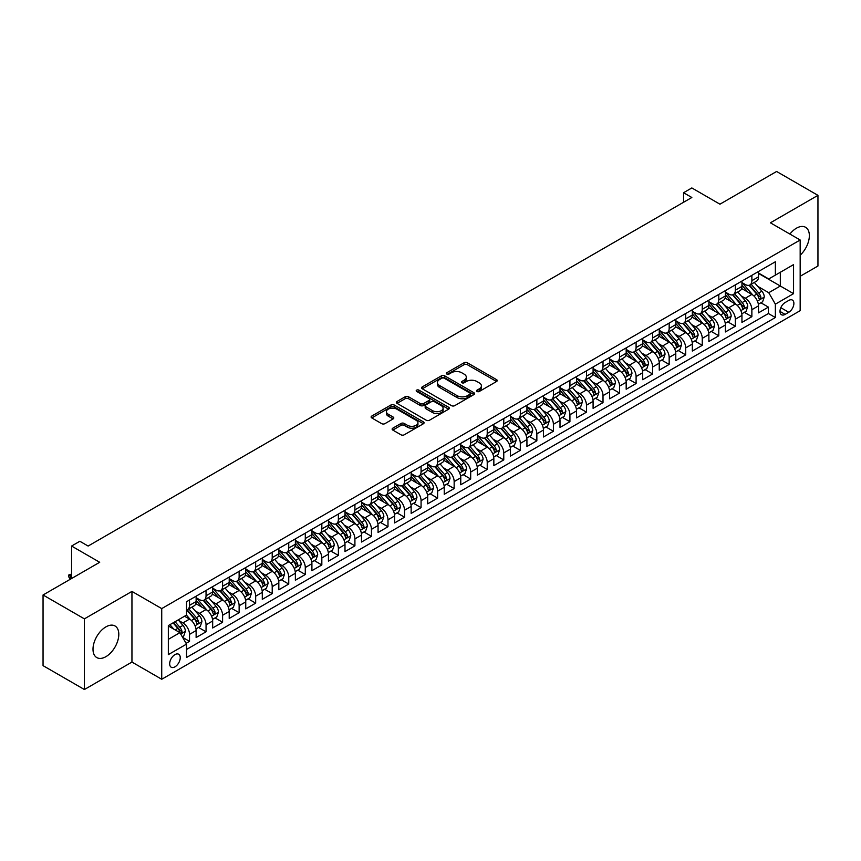 <?xml version="1.0" encoding="UTF-8"?>
<svg xmlns="http://www.w3.org/2000/svg" width="861" height="861" viewBox="0 0 861 861"><rect width="100%" height="100%" fill="white"/><g stroke="black" fill="none" stroke-linecap="round" stroke-linejoin="round"><path stroke-width="1.29" d="M477.026 391.475A1.604 0.926 0 0 0 479.297 391.475L496.549 381.509A2.292 1.324 0 0 0 497.217 380.573A2.292 1.324 0 0 0 496.549 379.636L467.319 362.761A2.292 1.324 0 0 0 464.079 362.761L446.827 372.727A1.604 0.926 0 0 0 446.353 373.383A1.604 0.926 0 0 0 446.827 374.04A1.604 0.926 0 0 0 449.098 374.04L451.336 372.748A7.351 4.24 0 0 1 461.722 372.748L464.154 374.158A7.351 4.24 0 0 1 466.307 377.15A7.351 4.24 0 0 1 464.154 380.153L461.926 381.445A1.604 0.926 0 0 0 461.453 382.101A1.604 0.926 0 0 0 461.926 382.758A1.604 0.926 0 0 0 464.197 382.758L466.425 381.466A7.351 4.24 0 0 1 476.822 381.466L479.254 382.876A7.351 4.24 0 0 1 481.407 385.868A7.351 4.24 0 0 1 479.254 388.871L477.026 390.162A1.604 0.926 0 0 0 476.553 390.819A1.604 0.926 0 0 0 477.026 391.475L477.026 390.162M105.903 656.674A18.242 10.536 120 0 0 117.817 640.595A18.242 10.536 120 0 0 115.03 625.979A18.242 10.536 120 0 0 105.903 626.883A18.242 10.536 120 0 0 93.978 642.963A18.242 10.536 120 0 0 96.776 657.578A18.242 10.536 120 0 0 105.903 656.674M800.17 255.211A18.242 10.536 120 0 0 805.573 227.293A18.242 10.536 120 0 0 796.447 228.197A18.242 10.536 120 0 0 789.892 234.052M174.955 666.844A7.48 4.327 120 0 0 179.841 660.247A7.48 4.327 120 0 0 178.701 654.252A7.48 4.327 120 0 0 174.955 654.618A7.48 4.327 120 0 0 170.069 661.216A7.48 4.327 120 0 0 171.21 667.221A7.48 4.327 120 0 0 174.955 666.844M392.799 428.186A2.292 1.324 0 0 0 392.132 429.122A2.292 1.324 0 0 0 392.799 430.07L401 434.794A2.292 1.324 0 0 0 404.25 434.794L423.408 423.741A2.292 1.324 0 0 0 424.075 422.805A2.292 1.324 0 0 0 423.408 421.868L394.187 404.993A2.292 1.324 0 0 0 390.937 404.993L371.78 416.057A2.292 1.324 0 0 0 371.113 416.993A2.292 1.324 0 0 0 371.78 417.929L381.681 423.644A2.292 1.324 0 0 0 384.932 423.644L393.133 418.909A2.292 1.324 0 0 0 393.8 417.972A2.292 1.324 0 0 0 393.133 417.036L388.214 414.206A6.145 3.541 0 0 1 386.417 411.698A6.145 3.541 0 0 1 390.205 408.415A6.145 3.541 0 0 1 396.899 409.19L416.143 420.297A6.145 3.541 0 0 1 417.94 422.805A6.145 3.541 0 0 1 414.152 426.077A6.145 3.541 0 0 1 407.457 425.312L404.25 423.461A2.292 1.324 0 0 0 401 423.461L392.799 428.186L392.799 430.07M800.17 276.284L817.95 266.017L817.95 195.35L776.6 171.479L719.947 204.186L691.835 187.946L683.559 192.724L691.835 197.492L88.123 546.046L79.847 541.268L71.581 546.046L71.581 578.517M84.4 618.855L84.4 689.521L131.948 662.066L131.948 591.41L84.4 618.855L43.05 594.983L99.704 562.276L71.581 546.046M131.948 591.41L161.728 608.598L800.17 239.993L800.17 310.66L161.728 679.264L161.728 608.598M817.95 195.35L770.401 222.805L800.17 239.993M451.498 405.649A2.292 1.324 0 0 0 454.737 405.649L473.894 394.586A2.292 1.324 0 0 0 474.572 393.649A2.292 1.324 0 0 0 473.894 392.713L444.674 375.837A2.292 1.324 0 0 0 441.424 375.837L422.267 386.901A2.292 1.324 0 0 0 421.599 387.837A2.292 1.324 0 0 0 422.267 388.774L451.498 405.649M417.316 391.82A1.604 0.926 0 0 1 418.941 392.046L418.941 390.13L448.656 407.285A2.292 1.324 0 0 1 449.324 408.222A2.292 1.324 0 0 1 448.656 409.158L429.499 420.222A2.292 1.324 0 0 1 426.249 420.222L397.029 403.346L397.029 401.474A2.292 1.324 0 0 0 396.351 402.41A2.292 1.324 0 0 0 397.029 403.346M397.029 401.474L405.219 396.738A2.292 1.324 0 0 1 408.469 396.738L420.319 403.583A2.292 1.324 0 0 0 423.569 403.583L429.004 400.44A2.292 1.324 0 0 0 429.682 399.504A2.292 1.324 0 0 0 429.004 398.568L416.67 391.443A1.604 0.926 0 0 1 416.197 390.786A1.604 0.926 0 0 1 417.187 389.936A1.604 0.926 0 0 1 418.941 390.13M84.4 689.521L43.05 665.65L43.05 594.983M186.084 643.328L189.517 641.348L182.65 637.388M178.744 620.523L182.898 622.923A9.353 5.403 60 0 1 189.517 634.374L196.125 630.553L196.125 637.527L206.048 631.802L198.525 627.454M195.286 610.976L199.44 613.366A9.353 5.403 60 0 1 206.048 624.828L212.667 621.007L212.667 627.981L222.59 622.255L215.067 617.907M211.828 601.419L215.971 603.819A9.353 5.403 60 0 1 222.59 615.281L229.209 611.461L229.209 618.435L239.132 612.698L231.609 608.361M228.359 591.873L232.513 594.273A9.353 5.403 60 0 1 239.132 605.735L245.751 601.914L245.751 608.878L255.674 603.152L248.151 598.804M244.901 582.327L249.055 584.716A9.353 5.403 60 0 1 255.674 596.178L262.293 592.357L262.293 599.331L272.216 593.606L264.682 589.258M261.443 572.769L265.597 575.17A9.353 5.403 60 0 1 272.216 586.632L278.824 582.811L278.824 589.785L288.747 584.049L281.224 579.711M277.985 563.223L282.139 565.623A9.353 5.403 60 0 1 288.747 577.085L295.366 573.265L295.366 580.228L305.289 574.502L297.766 570.154M294.527 553.677L298.681 556.077A9.353 5.403 60 0 1 305.289 567.528L311.908 563.718L311.908 570.682L321.831 564.956L314.308 560.608M311.069 544.13L315.212 546.52A9.353 5.403 60 0 1 321.831 557.982L328.45 554.161L328.45 561.135L338.373 555.41L330.85 551.062M327.6 534.573L331.754 536.973A9.353 5.403 60 0 1 338.373 548.435L344.992 544.615L344.992 551.589L354.915 545.852L347.381 541.515M344.142 525.027L348.296 527.427A9.353 5.403 60 0 1 354.915 538.889L361.523 535.068L361.523 542.032L371.457 536.306L363.923 531.958M360.684 515.481L364.838 517.881A9.353 5.403 60 0 1 371.457 529.332L378.065 525.511L378.065 532.485L387.988 526.76L380.465 522.412M377.226 505.934L381.38 508.324A9.353 5.403 60 0 1 387.988 519.786L394.607 515.965L394.607 522.939L404.53 517.203L397.007 512.865M393.768 496.377L397.911 498.777A9.353 5.403 60 0 1 404.53 510.239L411.149 506.419L411.149 513.393L421.072 507.656L413.549 503.308M410.299 486.831L414.453 489.231A9.353 5.403 60 0 1 421.072 500.682L427.691 496.872L427.691 503.836L437.614 498.11L430.091 493.762M426.841 477.285L430.995 479.674A9.353 5.403 60 0 1 437.614 491.136L444.233 487.315L444.233 494.289L454.156 488.564L446.622 484.216M443.383 467.727L447.537 470.128A9.353 5.403 60 0 1 454.156 481.59L460.764 477.769L460.764 484.743L470.687 479.007L463.164 474.669M459.925 458.181L464.079 460.581A9.353 5.403 60 0 1 470.687 472.043L477.306 468.223L477.306 475.186L487.229 469.46L479.706 465.112M476.467 448.635L480.621 451.035A9.353 5.403 60 0 1 487.229 462.486L493.848 458.665L493.848 465.64L503.771 459.914L496.248 455.566M493.009 439.088L497.152 441.478A9.353 5.403 60 0 1 503.771 452.94L510.39 449.119L510.39 456.093L520.313 450.368L512.79 446.02M509.54 429.531L513.694 431.931A9.353 5.403 60 0 1 520.313 443.393L526.932 439.573L526.932 446.547L536.855 440.81L529.321 436.473M526.082 419.985L530.236 422.385A9.353 5.403 60 0 1 536.855 433.847L543.463 430.026L543.463 436.99L553.397 431.264L545.863 426.916M542.624 410.439L546.778 412.839A9.353 5.403 60 0 1 553.397 424.29L560.005 420.469L560.005 427.443L569.928 421.718L562.405 417.37M559.166 400.892L563.32 403.282A9.353 5.403 60 0 1 569.928 414.744L576.547 410.923L576.547 417.897L586.47 412.161L578.947 407.823M575.708 391.335L579.851 393.735A9.353 5.403 60 0 1 586.47 405.197L593.089 401.377L593.089 408.351L603.012 402.614L595.489 398.266M592.239 381.789L596.393 384.189A9.353 5.403 60 0 1 603.012 395.64L609.631 391.83L609.631 398.794L619.554 393.068L612.031 388.72M608.781 372.243L612.935 374.632A9.353 5.403 60 0 1 619.554 386.094L626.173 382.273L626.173 389.247L636.096 383.522L628.562 379.174M625.323 362.685L629.477 365.086A9.353 5.403 60 0 1 636.096 376.548L642.704 372.727L642.704 379.701L652.627 373.965L645.104 369.627M641.865 353.139L646.019 355.539A9.353 5.403 60 0 1 652.627 367.001L659.246 363.181L659.246 370.144L669.169 364.418L661.646 360.07M658.407 343.593L662.561 345.993A9.353 5.403 60 0 1 669.169 357.444L675.788 353.623L675.788 360.598L685.711 354.872L678.188 350.524M674.949 334.046L679.092 336.436A9.353 5.403 60 0 1 685.711 347.898L692.33 344.077L692.33 351.051L702.253 345.326L694.73 340.978M691.48 324.489L695.634 326.889A9.353 5.403 60 0 1 702.253 338.351L708.872 334.531L708.872 341.505L718.795 335.768L711.272 331.431M708.022 314.943L712.176 317.343A9.353 5.403 60 0 1 718.795 328.805L725.403 324.984L725.403 331.948L735.337 326.222L727.803 321.874M724.564 305.397L728.718 307.797A9.353 5.403 60 0 1 735.337 319.248L741.945 315.427L741.945 322.401L751.868 316.676L751.868 309.702A9.353 5.403 -120 0 0 745.26 298.24L741.106 295.84M744.345 312.328L751.868 316.676M196.125 630.553A9.353 5.403 -120 0 0 189.517 619.102L184.545 616.228M212.667 621.007A9.353 5.403 -120 0 0 206.048 609.545L195.824 603.647M229.209 611.461A9.353 5.403 -120 0 0 222.59 599.999L212.366 594.09M245.751 601.914A9.353 5.403 -120 0 0 239.132 590.452L228.908 584.544M262.293 592.357A9.353 5.403 -120 0 0 255.674 580.906L245.439 574.997M278.824 582.811A9.353 5.403 -120 0 0 272.216 571.349L261.981 565.451M295.366 573.265A9.353 5.403 -120 0 0 288.747 561.803L278.523 555.894M311.908 563.718A9.353 5.403 -120 0 0 305.289 552.256L295.065 546.348M328.45 554.161A9.353 5.403 -120 0 0 321.831 542.699L311.607 536.801M344.992 544.615A9.353 5.403 -120 0 0 338.373 533.153L328.149 527.244M361.523 535.068A9.353 5.403 -120 0 0 354.915 523.606L344.68 517.698M378.065 525.511A9.353 5.403 -120 0 0 371.457 514.06L361.222 508.151M394.607 515.965A9.353 5.403 -120 0 0 387.988 504.503L377.764 498.605M411.149 506.419A9.353 5.403 -120 0 0 404.53 494.957L394.306 489.048M427.691 496.872A9.353 5.403 -120 0 0 421.072 485.41L410.848 479.502M444.233 487.315A9.353 5.403 -120 0 0 437.614 475.864L427.379 469.955M460.764 477.769A9.353 5.403 -120 0 0 454.156 466.307L443.921 460.409M477.306 468.223A9.353 5.403 -120 0 0 470.687 456.76L460.463 450.852M493.848 458.665A9.353 5.403 -120 0 0 487.229 447.214L477.005 441.306M510.39 449.119A9.353 5.403 -120 0 0 503.771 437.657L493.547 431.759M526.932 439.573A9.353 5.403 -120 0 0 520.313 428.111L510.089 422.202M543.463 430.026A9.353 5.403 -120 0 0 536.855 418.564L526.62 412.656M560.005 420.469A9.353 5.403 -120 0 0 553.397 409.018L543.162 403.109M576.547 410.923A9.353 5.403 -120 0 0 569.928 399.461L559.704 393.563M593.089 401.377A9.353 5.403 -120 0 0 586.47 389.915L576.246 384.006M609.631 391.83A9.353 5.403 -120 0 0 603.012 380.368L592.788 374.46M626.173 382.273A9.353 5.403 -120 0 0 619.554 370.822L609.319 364.913M642.704 372.727A9.353 5.403 -120 0 0 636.096 361.265L625.861 355.367M659.246 363.181A9.353 5.403 -120 0 0 652.627 351.719L642.403 345.81M675.788 353.623A9.353 5.403 -120 0 0 669.169 342.172L658.945 336.264M692.33 344.077A9.353 5.403 -120 0 0 685.711 332.615L675.487 326.717M708.872 334.531A9.353 5.403 -120 0 0 702.253 323.069L692.029 317.16M725.403 324.984A9.353 5.403 -120 0 0 718.795 313.522L708.56 307.614M741.945 315.427A9.353 5.403 -120 0 0 735.337 303.976L725.102 298.067M788.762 300.435L785.114 302.545A7.254 4.187 120 0 0 780.378 308.927A7.254 4.187 120 0 0 781.497 314.739A7.254 4.187 120 0 0 785.114 314.383L788.762 312.285A7.254 4.187 120 0 0 793.498 305.892A7.254 4.187 120 0 0 792.378 300.08A7.254 4.187 120 0 0 788.762 300.435M168.336 639.346L179.917 632.663L186.536 644.114L186.536 657.492L775.363 317.537L775.363 304.159L768.744 292.708L757.648 286.293M186.536 644.114L168.336 654.618L168.336 625.592L186.536 615.088L186.536 601.721L775.363 261.766L775.363 275.133L793.551 264.628L793.551 293.655L775.363 304.159M196.125 597.706L199.44 599.622A9.353 5.403 60 0 0 204.111 600.085L210.73 596.264A9.353 5.403 -120 0 0 212.667 591.981L212.667 586.632M212.667 588.16L215.971 590.065A9.353 5.403 60 0 0 220.653 590.528L227.272 586.707A9.353 5.403 -120 0 0 229.209 582.434L229.209 577.085M229.209 578.614L232.513 580.518A9.353 5.403 60 0 0 237.195 580.981L243.814 577.161A9.353 5.403 -120 0 0 245.751 572.877L245.751 567.528M245.751 569.056L249.055 570.972A9.353 5.403 60 0 0 253.737 571.435L260.345 567.614A9.353 5.403 -120 0 0 262.293 563.331L262.293 557.982M262.293 559.51L265.597 561.426A9.353 5.403 60 0 0 270.279 561.889L276.887 558.068A9.353 5.403 -120 0 0 278.824 553.784L278.824 548.435M278.824 549.964L282.139 551.869A9.353 5.403 60 0 0 286.81 552.332L293.429 548.511A9.353 5.403 -120 0 0 295.366 544.227L295.366 538.889M295.366 540.417L298.681 542.322A9.353 5.403 60 0 0 303.352 542.785L309.971 538.964A9.353 5.403 -120 0 0 311.908 534.681L311.908 529.332M311.908 530.86L315.212 532.776A9.353 5.403 60 0 0 319.894 533.239L326.513 529.418A9.353 5.403 -120 0 0 328.45 525.135L328.45 519.786M328.45 521.314L331.754 523.219A9.353 5.403 60 0 0 336.436 523.682L343.055 519.872A9.353 5.403 -120 0 0 344.992 515.588L344.992 510.239M344.992 511.768L348.296 513.673A9.353 5.403 60 0 0 352.978 514.135L359.586 510.315A9.353 5.403 -120 0 0 361.523 506.031L361.523 500.682M361.523 502.211L364.838 504.126A9.353 5.403 60 0 0 369.52 504.589L376.128 500.768A9.353 5.403 -120 0 0 378.065 496.485L378.065 491.136M378.065 492.664L381.38 494.58A9.353 5.403 60 0 0 386.051 495.043L392.67 491.222A9.353 5.403 -120 0 0 394.607 486.939L394.607 481.59M394.607 483.118L397.911 485.023A9.353 5.403 60 0 0 402.593 485.486L409.212 481.665A9.353 5.403 -120 0 0 411.149 477.381L411.149 472.043M411.149 473.572L414.453 475.476A9.353 5.403 60 0 0 419.135 475.939L425.754 472.119A9.353 5.403 -120 0 0 427.691 467.835L427.691 462.486M427.691 464.014L430.995 465.93A9.353 5.403 60 0 0 435.677 466.393L442.296 462.572A9.353 5.403 -120 0 0 444.233 458.289L444.233 452.94M444.233 454.468L447.537 456.384A9.353 5.403 60 0 0 452.219 456.847L458.827 453.026A9.353 5.403 -120 0 0 460.764 448.742L460.764 443.393M460.764 444.922L464.079 446.827A9.353 5.403 60 0 0 468.75 447.289L475.369 443.469A9.353 5.403 -120 0 0 477.306 439.185L477.306 433.847M477.306 435.375L480.621 437.28A9.353 5.403 60 0 0 485.292 437.743L491.911 433.922A9.353 5.403 -120 0 0 493.848 429.639L493.848 424.29M493.848 425.818L497.152 427.734A9.353 5.403 60 0 0 501.834 428.197L508.453 424.376A9.353 5.403 -120 0 0 510.39 420.093L510.39 414.744M510.39 416.272L513.694 418.177A9.353 5.403 60 0 0 518.376 418.64L524.995 414.83A9.353 5.403 -120 0 0 526.932 410.546L526.932 405.197M526.932 406.726L530.236 408.631A9.353 5.403 60 0 0 534.918 409.093L541.526 405.273A9.353 5.403 -120 0 0 543.463 400.989L543.463 395.64M543.463 397.169L546.778 399.084A9.353 5.403 60 0 0 551.46 399.547L558.068 395.726A9.353 5.403 -120 0 0 560.005 391.443L560.005 386.094M560.005 387.622L563.32 389.538A9.353 5.403 60 0 0 567.991 390.001L574.61 386.18A9.353 5.403 -120 0 0 576.547 381.897L576.547 376.548M576.547 378.076L579.851 379.981A9.353 5.403 60 0 0 584.533 380.444L591.152 376.623A9.353 5.403 -120 0 0 593.089 372.339L593.089 367.001M593.089 368.53L596.393 370.434A9.353 5.403 60 0 0 601.075 370.897L607.694 367.077A9.353 5.403 -120 0 0 609.631 362.793L609.631 357.444M609.631 358.972L612.935 360.888A9.353 5.403 60 0 0 617.617 361.351L624.236 357.53A9.353 5.403 -120 0 0 626.173 353.247L626.173 347.898M626.173 349.426L629.477 351.331A9.353 5.403 60 0 0 634.159 351.805L640.767 347.984A9.353 5.403 -120 0 0 642.704 343.7L642.704 338.351M642.704 339.88L646.019 341.785A9.353 5.403 60 0 0 650.69 342.248L657.309 338.427A9.353 5.403 -120 0 0 659.246 334.143L659.246 328.794M659.246 330.323L662.561 332.238A9.353 5.403 60 0 0 667.232 332.701L673.851 328.88A9.353 5.403 -120 0 0 675.788 324.597L675.788 319.248M675.788 320.776L679.092 322.692A9.353 5.403 60 0 0 683.774 323.155L690.393 319.334A9.353 5.403 -120 0 0 692.33 315.051L692.33 309.702M692.33 311.23L695.634 313.135A9.353 5.403 60 0 0 700.316 313.598L706.935 309.788A9.353 5.403 -120 0 0 708.872 305.504L708.872 300.155M708.872 301.684L712.176 303.589A9.353 5.403 60 0 0 716.858 304.051L723.466 300.231A9.353 5.403 -120 0 0 725.403 295.947L725.403 290.598M725.403 292.127L728.718 294.042A9.353 5.403 60 0 0 733.4 294.505L740.008 290.684A9.353 5.403 -120 0 0 741.945 286.401L741.945 281.052M186.536 649.463L768.41 313.522L768.41 307.119L758.487 312.855L758.487 305.881A9.353 5.403 -120 0 0 751.868 294.419L741.644 288.521M741.945 282.58L745.26 284.496A9.353 5.403 -120 0 0 749.931 284.959A9.353 5.403 -120 0 0 751.868 280.675L751.868 275.326M749.931 284.959L756.55 281.138A9.353 5.403 -120 0 0 758.487 276.855L758.487 271.506M189.517 599.999L189.517 605.348A9.353 5.403 60 0 1 187.569 609.631A9.353 5.403 60 0 1 186.536 610.008M187.569 609.631L194.188 605.81A9.353 5.403 -120 0 0 196.125 601.527L196.125 596.178M206.048 590.452L206.048 595.801A9.353 5.403 60 0 1 204.111 600.085M222.59 580.906L222.59 586.244A9.353 5.403 60 0 1 220.653 590.528M239.132 571.349L239.132 576.698A9.353 5.403 60 0 1 237.195 580.981M255.674 561.803L255.674 567.151A9.353 5.403 60 0 1 253.737 571.435M272.216 552.256L272.216 557.605A9.353 5.403 60 0 1 270.279 561.889M288.747 542.699L288.747 548.048A9.353 5.403 60 0 1 286.81 552.332M305.289 533.153L305.289 538.502A9.353 5.403 60 0 1 303.352 542.785M321.831 523.606L321.831 528.955A9.353 5.403 60 0 1 319.894 533.239M338.373 514.06L338.373 519.409A9.353 5.403 60 0 1 336.436 523.682M354.915 504.503L354.915 509.852A9.353 5.403 60 0 1 352.978 514.135M371.457 494.957L371.457 500.306A9.353 5.403 60 0 1 369.52 504.589M387.988 485.41L387.988 490.759A9.353 5.403 60 0 1 386.051 495.043M404.53 475.864L404.53 481.202A9.353 5.403 60 0 1 402.593 485.486M421.072 466.307L421.072 471.656A9.353 5.403 60 0 1 419.135 475.939M437.614 456.76L437.614 462.109A9.353 5.403 60 0 1 435.677 466.393M454.156 447.214L454.156 452.563A9.353 5.403 60 0 1 452.219 456.847M470.687 437.657L470.687 443.006A9.353 5.403 60 0 1 468.75 447.289M487.229 428.111L487.229 433.46A9.353 5.403 60 0 1 485.292 437.743M503.771 418.564L503.771 423.913A9.353 5.403 60 0 1 501.834 428.197M520.313 409.018L520.313 414.356A9.353 5.403 60 0 1 518.376 418.64M536.855 399.461L536.855 404.81A9.353 5.403 60 0 1 534.918 409.093M553.397 389.915L553.397 395.264A9.353 5.403 60 0 1 551.46 399.547M569.928 380.368L569.928 385.717A9.353 5.403 60 0 1 567.991 390.001M586.47 370.811L586.47 376.16A9.353 5.403 60 0 1 584.533 380.444M603.012 361.265L603.012 366.614A9.353 5.403 60 0 1 601.075 370.897M619.554 351.719L619.554 357.067A9.353 5.403 60 0 1 617.617 361.351M636.096 342.172L636.096 347.521A9.353 5.403 60 0 1 634.159 351.805M652.627 332.615L652.627 337.964A9.353 5.403 60 0 1 650.69 342.248M669.169 323.069L669.169 328.418A9.353 5.403 60 0 1 667.232 332.701M685.711 313.522L685.711 318.871A9.353 5.403 60 0 1 683.774 323.155M702.253 303.976L702.253 309.314A9.353 5.403 60 0 1 700.316 313.598M718.795 294.419L718.795 299.768A9.353 5.403 60 0 1 716.858 304.051M735.337 284.873L735.337 290.222A9.353 5.403 60 0 1 733.4 294.505M735.337 319.248L735.337 326.222M718.795 328.805L718.795 335.768M702.253 338.351L702.253 345.326M685.711 347.898L685.711 354.872M669.169 357.444L669.169 364.418M652.627 367.001L652.627 373.965M636.096 376.548L636.096 383.522M619.554 386.094L619.554 393.068M603.012 395.64L603.012 402.614M586.47 405.197L586.47 412.161M569.928 414.744L569.928 421.718M553.397 424.29L553.397 431.264M536.855 433.847L536.855 440.81M520.313 443.393L520.313 450.368M503.771 452.94L503.771 459.914M487.229 462.486L487.229 469.46M470.687 472.043L470.687 479.007M454.156 481.59L454.156 488.564M437.614 491.136L437.614 498.11M421.072 500.682L421.072 507.656M404.53 510.239L404.53 517.203M387.988 519.786L387.988 526.76M371.457 529.332L371.457 536.306M354.915 538.889L354.915 545.852M338.373 548.435L338.373 555.41M321.831 557.982L321.831 564.956M305.289 567.528L305.289 574.502M288.747 577.085L288.747 584.049M272.216 586.632L272.216 593.606M255.674 596.178L255.674 603.152M239.132 605.735L239.132 612.698M222.59 615.281L222.59 622.255M206.048 624.828L206.048 631.802M189.517 634.374L189.517 641.348M179.917 632.663L168.336 625.979M768.744 292.708L780.324 286.024L780.324 272.27L793.551 264.628M758.487 273.411L793.551 293.655M758.487 273.034L768.744 278.953L775.363 275.133M131.948 662.066L161.728 679.264M683.559 192.724L683.559 202.27M760.887 302.781L768.41 307.119M768.41 313.522L775.363 317.537M477.661 391.701L479.254 390.776A7.351 4.24 0 0 0 481.407 387.784L481.407 385.868M466.307 377.15L466.307 379.066A7.351 4.24 0 0 1 464.154 382.058L462.572 382.984M496.549 379.636L496.549 381.509L467.319 364.677A2.292 1.324 0 0 0 464.079 364.677L447.472 374.266M473.894 392.713L473.894 394.586L444.674 377.753A2.292 1.324 0 0 0 441.424 377.753L422.299 388.795M469.837 394.306A1.604 0.926 0 0 0 470.31 393.649A1.604 0.926 0 0 0 469.837 392.993L444.19 378.183A1.604 0.926 0 0 0 441.919 378.183L439.562 379.54A7.351 4.24 0 0 0 437.41 382.542A7.351 4.24 0 0 0 439.562 385.545L457.094 395.662A7.351 4.24 0 0 0 467.491 395.662L469.837 394.306L469.837 396.211A1.604 0.926 0 0 0 470.31 395.565L470.31 393.649M437.41 382.542L437.41 384.447A7.351 4.24 0 0 0 439.562 387.45L439.562 385.545M469.837 396.211L467.491 397.578A7.351 4.24 0 0 1 457.094 397.578L439.562 387.45M397.061 403.368L405.219 398.654L405.219 396.738M429.682 399.504L429.682 401.42A2.292 1.324 0 0 1 429.004 402.356L423.569 405.499A2.292 1.324 0 0 1 420.319 405.499L408.469 398.654A2.292 1.324 0 0 0 405.219 398.654M418.941 392.046L448.624 409.179M432.62 410.686A6.145 3.541 0 0 0 439.314 411.45A6.145 3.541 0 0 0 443.103 408.179A6.145 3.541 0 0 0 441.306 405.671L434.525 401.753A2.292 1.324 0 0 0 431.286 401.753L425.84 404.896A2.292 1.324 0 0 0 425.173 405.832A2.292 1.324 0 0 0 425.84 406.769L432.62 410.686L432.62 412.591A6.145 3.541 0 0 0 439.314 413.366A6.145 3.541 0 0 0 443.103 410.084L443.103 408.179M425.173 405.832L425.173 407.748A2.292 1.324 0 0 0 425.84 408.684L425.84 406.769M432.62 412.591L425.84 408.684M417.94 422.805L417.94 424.71A6.145 3.541 0 0 1 414.152 427.982A6.145 3.541 0 0 1 407.457 427.217L404.25 425.366A2.292 1.324 0 0 0 401 425.366L392.831 430.08M386.417 411.698L386.417 413.603A6.145 3.541 0 0 0 388.214 416.111L388.214 414.206M393.1 418.93L388.214 416.111M423.375 423.752L394.187 406.898A2.292 1.324 0 0 0 390.937 406.898L371.812 417.94M758.347 304.245L762.62 301.78L764.277 297.002A6.199 3.584 -120 0 0 761.867 291.179L754.311 282.43M752.794 295.032L743.829 284.647A17.898 10.332 -120 0 0 741.945 282.688M747.875 292.116L742.86 286.315A14.852 8.578 -120 0 0 741.945 285.314M749.092 285.292L756.733 294.139A6.199 3.584 60 0 1 758.95 298.412C759.876 299.66 760.543 299.273 760.93 297.26A6.199 3.584 -120 0 0 758.724 292.998L751.169 284.248M749.544 285.142L757.755 294.656A3.153 1.819 60 0 1 758.552 295.893L760.93 297.26M758.95 298.412L759.402 299.144M741.805 313.791L746.089 311.327L747.735 306.548A6.199 3.584 -120 0 0 745.325 300.726L737.769 291.976M736.252 304.579L727.287 294.204A17.898 10.332 -120 0 0 725.403 292.234M731.333 301.662L726.329 295.861A14.852 8.578 -120 0 0 725.403 294.86M732.55 294.839L740.191 303.685A6.199 3.584 60 0 1 742.408 307.958C743.334 309.207 744.001 308.83 744.388 306.817A6.199 3.584 -120 0 0 742.182 302.545L734.627 293.795M733.002 294.699L741.213 304.202A3.153 1.819 60 0 1 742.01 305.44L744.388 306.817M742.408 307.958L742.86 308.69M725.274 323.338L729.547 320.873L731.193 316.095A6.199 3.584 -120 0 0 728.783 310.283L721.227 301.533M719.71 314.125L710.745 303.75A17.898 10.332 -120 0 0 708.872 301.78M714.791 311.219L709.787 305.407A14.852 8.578 -120 0 0 708.872 304.417M716.008 304.385L723.66 313.243A6.199 3.584 60 0 1 725.866 317.505C726.802 318.753 727.459 318.376 727.846 316.364A6.199 3.584 -120 0 0 725.64 312.091L718.085 303.341M716.46 304.245L724.671 313.759A3.153 1.819 60 0 1 725.468 314.986L727.846 316.364M725.866 317.505L726.318 318.247M708.732 332.895L713.005 330.42L714.652 325.652A6.199 3.584 -120 0 0 712.241 319.829L704.685 311.079M703.168 323.671L694.214 313.296A17.898 10.332 -120 0 0 692.33 311.327M698.26 320.766L693.245 314.965A14.852 8.578 -120 0 0 692.33 313.964M699.476 313.942L707.118 322.789A6.199 3.584 60 0 1 709.324 327.062C710.26 328.31 710.917 327.923 711.315 325.91A6.199 3.584 -120 0 0 709.098 321.648L701.543 312.898M699.918 313.791L708.129 323.305A3.153 1.819 60 0 1 708.926 324.543L711.315 325.91M709.324 327.062L709.776 327.793M692.19 342.441L696.463 339.977L698.12 335.198A6.199 3.584 -120 0 0 695.699 329.376L688.143 320.626M686.637 333.229L677.672 322.843A17.898 10.332 -120 0 0 675.788 320.884M681.718 330.312L676.703 324.511A14.852 8.578 -120 0 0 675.788 323.51M682.934 323.488L690.576 332.335A6.199 3.584 60 0 1 692.782 336.608C693.718 337.856 694.375 337.469 694.773 335.467A6.199 3.584 -120 0 0 692.556 331.194L685.001 322.445M683.386 323.349L691.598 332.852A3.153 1.819 60 0 1 692.395 334.09L694.773 335.467M692.782 336.608L693.234 337.34M675.648 351.988L679.921 349.523L681.578 344.744A6.199 3.584 -120 0 0 679.168 338.922L671.602 330.183M670.095 342.775L661.13 332.4A17.898 10.332 -120 0 0 659.246 330.43M665.176 339.858L660.161 334.057A14.852 8.578 -120 0 0 659.246 333.056M666.392 333.035L674.034 341.892A6.199 3.584 60 0 1 676.251 346.154C677.177 347.403 677.844 347.026 678.231 345.013A6.199 3.584 -120 0 0 676.025 340.741L668.459 331.991M666.844 332.895L675.056 342.398A3.153 1.819 60 0 1 675.853 343.636L678.231 345.013M676.251 346.154L676.692 346.897M659.106 361.534L663.379 359.069L665.036 354.301A6.199 3.584 -120 0 0 662.626 348.479L655.07 339.729M653.553 352.321L644.588 341.946A17.898 10.332 -120 0 0 642.704 339.977M648.634 349.415L643.619 343.604A14.852 8.578 -120 0 0 642.704 342.613M649.851 342.592L657.492 351.439A6.199 3.584 60 0 1 659.709 355.711C660.635 356.949 661.302 356.572 661.689 354.56A6.199 3.584 -120 0 0 659.483 350.287L651.928 341.537M650.303 342.441L658.514 351.955A3.153 1.819 60 0 1 659.311 353.182L661.689 354.56M659.709 355.711L660.161 356.443M642.564 371.091L646.848 368.616L648.494 363.848A6.199 3.584 -120 0 0 646.084 358.025L638.528 349.275M637.011 361.868L628.046 351.492A17.898 10.332 -120 0 0 626.173 349.534M632.092 358.962L627.088 353.161A14.852 8.578 -120 0 0 626.173 352.16M633.309 352.138L640.961 360.985A6.199 3.584 60 0 1 643.167 365.258C644.093 366.506 644.76 366.119 645.147 364.106A6.199 3.584 -120 0 0 642.941 359.844L635.386 351.094M633.761 351.988L641.972 361.502A3.153 1.819 60 0 1 642.769 362.739L645.147 364.106M643.167 365.258L643.619 365.99M626.033 380.637L630.306 378.173L631.952 373.394A6.199 3.584 -120 0 0 629.542 367.572L621.986 358.822M620.469 371.425L611.514 361.05A17.898 10.332 -120 0 0 609.631 359.08M615.561 368.508L610.546 362.707A14.852 8.578 -120 0 0 609.631 361.706M616.767 361.685L624.419 370.531A6.199 3.584 60 0 1 626.625 374.804C627.561 376.053 628.218 375.665 628.605 373.663A6.199 3.584 -120 0 0 626.399 369.391L618.844 360.641M617.219 361.545L625.43 371.048A3.153 1.819 60 0 1 626.227 372.286L628.605 373.663M626.625 374.804L627.077 375.536M609.491 390.184L613.764 387.719L615.421 382.941A6.199 3.584 -120 0 0 613 377.129L605.444 368.379M603.927 380.971L594.973 370.596A17.898 10.332 -120 0 0 593.089 368.626M599.019 378.054L594.004 372.253A14.852 8.578 -120 0 0 593.089 371.252M600.235 371.231L607.877 380.088A6.199 3.584 60 0 1 610.083 384.35C611.019 385.599 611.676 385.222 612.074 383.21A6.199 3.584 -120 0 0 609.857 378.937L602.302 370.187M600.677 371.091L608.899 380.594A3.153 1.819 60 0 1 609.696 381.832L612.074 383.21M610.083 384.35L610.535 385.093M592.949 399.741L597.222 397.265L598.879 392.498A6.199 3.584 -120 0 0 596.458 386.675L588.902 377.925M587.396 390.517L578.431 380.142A17.898 10.332 -120 0 0 576.547 378.173M582.477 387.611L577.462 381.8A14.852 8.578 -120 0 0 576.547 380.81M583.693 380.788L591.335 389.635A6.199 3.584 60 0 1 593.541 393.907C594.477 395.145 595.134 394.768 595.532 392.756A6.199 3.584 -120 0 0 593.315 388.483L585.76 379.733M584.145 380.637L592.357 390.151A3.153 1.819 60 0 1 593.154 391.389L595.532 392.756M593.541 393.907L593.993 394.639M576.407 409.287L580.68 406.822L582.337 402.044A6.199 3.584 -120 0 0 579.927 396.221L572.361 387.472M570.854 400.074L561.889 389.689A17.898 10.332 -120 0 0 560.005 387.73M565.935 397.158L560.92 391.357A14.852 8.578 -120 0 0 560.005 390.356M567.151 390.334L574.793 399.181A6.199 3.584 60 0 1 577.01 403.454C577.935 404.702 578.603 404.315 578.99 402.302A6.199 3.584 -120 0 0 576.784 398.04L569.218 389.29M567.603 390.184L575.815 399.698A3.153 1.819 60 0 1 576.612 400.935L578.99 402.302M577.01 403.454L577.451 404.186M559.865 418.833L564.149 416.369L565.795 411.59A6.199 3.584 -120 0 0 563.385 405.768L555.829 397.018M554.312 409.621L545.347 399.246A17.898 10.332 -120 0 0 543.463 397.276M549.393 406.704L544.389 400.903A14.852 8.578 -120 0 0 543.463 399.902M550.61 399.881L558.251 408.727A6.199 3.584 60 0 1 560.468 413C561.394 414.249 562.061 413.872 562.448 411.859A6.199 3.584 -120 0 0 560.242 407.587L552.687 398.837M551.062 399.741L559.273 409.244A3.153 1.819 60 0 1 560.07 410.482L562.448 411.859M560.468 413L560.92 413.732M543.334 428.38L547.607 425.915L549.253 421.137A6.199 3.584 -120 0 0 546.843 415.325L539.287 406.575M537.77 419.167L528.805 408.792A17.898 10.332 -120 0 0 526.932 406.822M532.851 416.261L527.847 410.449A14.852 8.578 -120 0 0 526.932 409.459M534.068 409.427L541.72 418.285A6.199 3.584 60 0 1 543.926 422.547C544.862 423.795 545.519 423.418 545.906 421.406A6.199 3.584 -120 0 0 543.7 417.133L536.145 408.383M534.52 409.287L542.731 418.801A3.153 1.819 60 0 1 543.528 420.028L545.906 421.406M543.926 422.547L544.378 423.289M526.792 437.937L531.065 435.462L532.711 430.694A6.199 3.584 -120 0 0 530.301 424.871L522.745 416.121M521.228 428.713L512.273 418.338A17.898 10.332 -120 0 0 510.39 416.369M516.32 425.808L511.305 420.007A14.852 8.578 -120 0 0 510.39 419.006M517.536 418.984L525.178 427.831A6.199 3.584 60 0 1 527.384 432.104C528.32 433.352 528.977 432.965 529.375 430.952A6.199 3.584 -120 0 0 527.158 426.69L519.603 417.94M517.978 418.833L526.189 428.347A3.153 1.819 60 0 1 526.986 429.585L529.375 430.952M527.384 432.104L527.836 432.835M510.25 447.483L514.523 445.019L516.18 440.24A6.199 3.584 -120 0 0 513.759 434.418L506.203 425.668M504.697 438.271L495.732 427.895A17.898 10.332 -120 0 0 493.848 425.926M499.778 435.354L494.763 429.553A14.852 8.578 -120 0 0 493.848 428.552M500.994 428.53L508.636 437.377A6.199 3.584 60 0 1 510.842 441.65C511.778 442.898 512.435 442.511 512.833 440.509A6.199 3.584 -120 0 0 510.616 436.236L503.061 427.486M501.446 428.391L509.658 437.894A3.153 1.819 60 0 1 510.455 439.132L512.833 440.509M510.842 441.65L511.294 442.382M493.708 457.03L497.981 454.565L499.638 449.786A6.199 3.584 -120 0 0 497.227 443.964L489.661 435.225M488.155 447.817L479.19 437.442A17.898 10.332 -120 0 0 477.306 435.472M483.236 444.9L478.221 439.099A14.852 8.578 -120 0 0 477.306 438.098M484.452 438.077L492.094 446.934A6.199 3.584 60 0 1 494.3 451.196C495.236 452.445 495.904 452.068 496.291 450.055A6.199 3.584 -120 0 0 494.085 445.783L486.519 437.033M484.904 437.937L493.116 447.44A3.153 1.819 60 0 1 493.913 448.678L496.291 450.055M494.3 451.196L494.752 451.939M477.166 466.587L481.439 464.111L483.096 459.344A6.199 3.584 -120 0 0 480.686 453.521L473.13 444.771M471.613 457.363L462.648 446.988A17.898 10.332 -120 0 0 460.764 445.019M466.694 454.457L461.679 448.646A14.852 8.578 -120 0 0 460.764 447.655M467.91 447.634L475.552 456.481A6.199 3.584 60 0 1 477.769 460.753C478.694 461.991 479.362 461.614 479.749 459.602A6.199 3.584 -120 0 0 477.543 455.329L469.988 446.579M468.362 447.483L476.574 456.997A3.153 1.819 60 0 1 477.371 458.224L479.749 459.602M477.769 460.753L478.221 461.485M460.624 476.133L464.908 473.668L466.554 468.89A6.199 3.584 -120 0 0 464.144 463.067L456.588 454.317M455.071 466.91L446.106 456.534A17.898 10.332 -120 0 0 444.233 454.576M450.152 464.004L445.148 458.203A14.852 8.578 -120 0 0 444.233 457.202M451.368 457.18L459.021 466.027A6.199 3.584 60 0 1 461.227 470.3C462.153 471.548 462.82 471.161 463.207 469.148A6.199 3.584 -120 0 0 461.001 464.886L453.446 456.136M451.821 457.03L460.032 466.544A3.153 1.819 60 0 1 460.829 467.781L463.207 469.148M461.227 470.3L461.679 471.032M444.093 485.679L448.366 483.215L450.012 478.436A6.199 3.584 -120 0 0 447.602 472.614L440.046 463.864M438.529 476.467L429.564 466.092A17.898 10.332 -120 0 0 427.691 464.122M433.621 473.55L428.606 467.749A14.852 8.578 -120 0 0 427.691 466.748M434.827 466.727L442.479 475.573A6.199 3.584 60 0 1 444.685 479.846C445.621 481.095 446.278 480.707 446.665 478.705A6.199 3.584 -120 0 0 444.459 474.433L436.904 465.683M435.279 466.587L443.49 476.09A3.153 1.819 60 0 1 444.287 477.328L446.665 478.705M444.685 479.846L445.137 480.578M427.551 495.226L431.824 492.761L433.481 487.983A6.199 3.584 -120 0 0 431.06 482.171L423.504 473.421M421.987 486.013L413.032 475.638A17.898 10.332 -120 0 0 411.149 473.668M417.079 483.096L412.064 477.295A14.852 8.578 -120 0 0 411.149 476.294M418.295 476.273L425.937 485.13A6.199 3.584 60 0 1 428.143 489.392C429.079 490.641 429.736 490.264 430.134 488.252A6.199 3.584 -120 0 0 427.917 483.979L420.362 475.229M418.737 476.133L426.959 485.636A3.153 1.819 60 0 1 427.745 486.874L430.134 488.252M428.143 489.392L428.595 490.135M411.009 504.783L415.282 502.307L416.939 497.54A6.199 3.584 -120 0 0 414.518 491.717L406.962 482.967M405.456 495.559L396.49 485.184A17.898 10.332 -120 0 0 394.607 483.215M400.537 492.653L395.522 486.842A14.852 8.578 -120 0 0 394.607 485.852M401.753 485.83L409.395 494.677A6.199 3.584 60 0 1 411.601 498.95C412.537 500.187 413.194 499.81 413.592 497.798A6.199 3.584 -120 0 0 411.375 493.525L403.82 484.775M402.205 485.679L410.417 495.193A3.153 1.819 60 0 1 411.214 496.431L413.592 497.798M411.601 498.95L412.053 499.681M394.467 514.329L398.74 511.864L400.397 507.086A6.199 3.584 -120 0 0 397.986 501.263L390.42 492.514M388.914 505.116L379.949 494.731A17.898 10.332 -120 0 0 378.065 492.772M383.995 502.2L378.98 496.399A14.852 8.578 -120 0 0 378.065 495.398M385.211 495.376L392.853 504.223A6.199 3.584 60 0 1 395.07 508.496C395.995 509.744 396.663 509.357 397.05 507.344A6.199 3.584 -120 0 0 394.844 503.082L387.278 494.332M385.663 495.226L393.875 504.74A3.153 1.819 60 0 1 394.672 505.977L397.05 507.344M395.07 508.496L395.511 509.228M377.925 523.875L382.198 521.411L383.855 516.632A6.199 3.584 -120 0 0 381.445 510.81L373.889 502.06M372.372 514.663L363.407 504.288A17.898 10.332 -120 0 0 361.523 502.318M367.453 511.746L362.438 505.945A14.852 8.578 -120 0 0 361.523 504.944M368.669 504.923L376.311 513.769A6.199 3.584 60 0 1 378.528 518.042C379.453 519.291 380.121 518.914 380.508 516.901A6.199 3.584 -120 0 0 378.302 512.629L370.747 503.879M369.121 504.783L377.333 514.286A3.153 1.819 60 0 1 378.13 515.524L380.508 516.901M378.528 518.042L378.98 518.785M361.394 533.422L365.667 530.957L367.313 526.179A6.199 3.584 -120 0 0 364.903 520.367L357.347 511.617M355.83 524.209L346.865 513.834A17.898 10.332 -120 0 0 344.992 511.864M350.911 521.303L345.907 515.491A14.852 8.578 -120 0 0 344.992 514.501M352.127 514.469L359.78 523.327A6.199 3.584 60 0 1 361.986 527.599C362.911 528.837 363.579 528.46 363.966 526.448A6.199 3.584 -120 0 0 361.76 522.175L354.205 513.425M352.579 514.329L360.791 523.843A3.153 1.819 60 0 1 361.588 525.07L363.966 526.448M361.986 527.599L362.438 528.331M344.852 542.979L349.125 540.504L350.771 535.736A6.199 3.584 -120 0 0 348.361 529.913L340.805 521.163M339.288 533.755L330.333 523.38A17.898 10.332 -120 0 0 328.45 521.411M334.38 530.85L329.365 525.049A14.852 8.578 -120 0 0 328.45 524.048M335.596 524.026L343.238 532.873A6.199 3.584 60 0 1 345.444 537.146C346.38 538.394 347.037 538.007 347.435 535.994A6.199 3.584 -120 0 0 345.218 531.732L337.663 522.982M336.038 523.875L344.249 533.389A3.153 1.819 60 0 1 345.046 534.627L347.435 535.994M345.444 537.146L345.896 537.877M328.31 552.525L332.583 550.061L334.24 545.282A6.199 3.584 -120 0 0 331.819 539.46L324.263 530.71M322.757 543.313L313.791 532.937A17.898 10.332 -120 0 0 311.908 530.968M317.838 540.396L312.823 534.595A14.852 8.578 -120 0 0 311.908 533.594M319.054 533.572L326.696 542.419A6.199 3.584 60 0 1 328.902 546.692C329.838 547.94 330.495 547.553 330.893 545.551A6.199 3.584 -120 0 0 328.676 541.278L321.121 532.529M319.496 533.433L327.718 542.936A3.153 1.819 60 0 1 328.515 544.174L330.893 545.551M328.902 546.692L329.354 547.424M311.768 562.072L316.041 559.607L317.698 554.828A6.199 3.584 -120 0 0 315.287 549.017L307.721 540.267M306.215 552.859L297.249 542.484A17.898 10.332 -120 0 0 295.366 540.514M301.296 549.942L296.281 544.141A14.852 8.578 -120 0 0 295.366 543.14M302.512 543.119L310.154 551.976A6.199 3.584 60 0 1 312.36 556.238C313.296 557.487 313.964 557.11 314.351 555.097A6.199 3.584 -120 0 0 312.145 550.825L304.579 542.075M302.964 542.979L311.176 552.482A3.153 1.819 60 0 1 311.973 553.72L314.351 555.097M312.36 556.238L312.812 556.981M295.226 571.629L299.499 569.153L301.156 564.385A6.199 3.584 -120 0 0 298.745 558.563L291.19 549.813M289.673 562.405L280.708 552.03A17.898 10.332 -120 0 0 278.824 550.061M284.754 559.499L279.739 553.688A14.852 8.578 -120 0 0 278.824 552.697M285.97 552.676L293.612 561.523A6.199 3.584 60 0 1 295.829 565.795C296.754 567.033 297.422 566.656 297.809 564.644A6.199 3.584 -120 0 0 295.603 560.371L288.048 551.621M286.422 552.525L294.634 562.039A3.153 1.819 60 0 1 295.431 563.266L297.809 564.644M295.829 565.795L296.281 566.527M278.684 581.175L282.968 578.71L284.614 573.932A6.199 3.584 -120 0 0 282.204 568.109L274.648 559.359M273.131 571.962L264.166 561.576A17.898 10.332 -120 0 0 262.293 559.618M268.212 569.046L263.208 563.245A14.852 8.578 -120 0 0 262.293 562.244M269.428 562.222L277.07 571.069A6.199 3.584 60 0 1 279.287 575.342C280.212 576.59 280.88 576.203 281.267 574.19A6.199 3.584 -120 0 0 279.061 569.928L271.506 561.178M269.88 562.072L278.092 571.586A3.153 1.819 60 0 1 278.889 572.823L281.267 574.19M279.287 575.342L279.739 576.074M262.153 590.721L266.426 588.257L268.072 583.478A6.199 3.584 -120 0 0 265.662 577.656L258.106 568.906M256.589 581.509L247.624 571.134A17.898 10.332 -120 0 0 245.751 569.164M251.681 578.592L246.666 572.791A14.852 8.578 -120 0 0 245.751 571.79M252.886 571.769L260.539 580.615A6.199 3.584 60 0 1 262.745 584.888C263.681 586.137 264.338 585.749 264.725 583.747A6.199 3.584 -120 0 0 262.519 579.475L254.964 570.725M253.338 571.629L261.55 581.132A3.153 1.819 60 0 1 262.347 582.37L264.725 583.747M262.745 584.888L263.197 585.62M245.611 600.268L249.884 597.803L251.541 593.025A6.199 3.584 -120 0 0 249.12 587.213L241.564 578.463M240.047 591.055L231.092 580.68A17.898 10.332 -120 0 0 229.209 578.71M235.139 588.149L230.124 582.337A14.852 8.578 -120 0 0 229.209 581.347M236.355 581.315L243.997 590.172A6.199 3.584 60 0 1 246.203 594.434C247.139 595.683 247.796 595.306 248.194 593.294A6.199 3.584 -120 0 0 245.977 589.021L238.422 580.271M236.797 581.175L245.019 590.689A3.153 1.819 60 0 1 245.805 591.916L248.194 593.294M246.203 594.434L246.655 595.177M229.069 609.825L233.342 607.349L234.999 602.582A6.199 3.584 -120 0 0 232.578 596.759L225.022 588.009M223.516 600.601L214.55 590.226A17.898 10.332 -120 0 0 212.667 588.257M218.597 597.695L213.582 591.894A14.852 8.578 -120 0 0 212.667 590.894M219.813 590.872L227.455 599.719A6.199 3.584 60 0 1 229.661 603.991C230.597 605.24 231.254 604.852 231.652 602.84A6.199 3.584 -120 0 0 229.435 598.567L221.88 589.828M220.265 590.721L228.477 600.235A3.153 1.819 60 0 1 229.274 601.473L231.652 602.84M229.661 603.991L230.113 604.723M212.527 619.371L216.8 616.907L218.457 612.128A6.199 3.584 -120 0 0 216.046 606.305L208.48 597.556M206.974 610.158L198.008 599.773A17.898 10.332 -120 0 0 196.125 597.814M202.055 607.242L197.04 601.441A14.852 8.578 -120 0 0 196.125 600.44M203.271 600.418L210.913 609.265A6.199 3.584 60 0 1 213.13 613.538C214.055 614.786 214.723 614.399 215.11 612.397A6.199 3.584 -120 0 0 212.904 608.124L205.338 599.374M203.723 600.268L211.935 609.782A3.153 1.819 60 0 1 212.732 611.019L215.11 612.397M213.13 613.538L213.571 614.27M195.985 628.917L200.258 626.453L201.915 621.674A6.199 3.584 -120 0 0 199.504 615.852L191.949 607.102M190.432 619.705L186.471 615.12M185.513 616.788L184.878 616.045M186.729 609.965L194.371 618.811A6.199 3.584 60 0 1 196.588 623.084C197.513 624.333 198.181 623.956 198.568 621.943A6.199 3.584 -120 0 0 196.362 617.671L188.807 608.921M187.181 609.825L195.393 619.328A3.153 1.819 60 0 1 196.19 620.566L198.568 621.943M196.588 623.084L197.04 623.827M182.317 636.817L183.727 635.999L185.373 631.221A6.199 3.584 -120 0 0 182.962 625.409L178.205 619.898M173.761 629.1L169.929 624.677M168.971 626.345L168.336 625.603M173.072 622.858L177.84 628.369A6.199 3.584 60 0 1 180.046 632.641C180.971 633.879 181.639 633.502 182.026 631.49A6.199 3.584 -120 0 0 179.82 627.217L175.063 621.707M173.459 622.632L178.851 628.885A3.153 1.819 60 0 1 179.648 630.112L182.026 631.49M180.046 632.641L180.498 633.373M71.581 575.073L70.258 575.837L71.581 576.601M68.772 574.976L70.258 575.837L70.258 579.281L68.772 576.892L68.772 574.976L71.581 574.061M182.898 622.923L189.517 619.102M199.44 613.366L206.048 609.545M215.971 603.819L222.59 599.999M232.513 594.273L239.132 590.452M249.055 584.716L255.674 580.906M265.597 575.17L272.216 571.349M282.139 565.623L288.747 561.803M298.681 556.077L305.289 552.256M315.212 546.52L321.831 542.699M331.754 536.973L338.373 533.153M348.296 527.427L354.915 523.606M364.838 517.881L371.457 514.06M381.38 508.324L387.988 504.503M397.911 498.777L404.53 494.957M414.453 489.231L421.072 485.41M430.995 479.674L437.614 475.864M447.537 470.128L454.156 466.307M464.079 460.581L470.687 456.76M480.621 451.035L487.229 447.214M497.152 441.478L503.771 437.657M513.694 431.931L520.313 428.111M530.236 422.385L536.855 418.564M546.778 412.839L553.397 409.018M563.32 403.282L569.928 399.461M579.851 393.735L586.47 389.915M596.393 384.189L603.012 380.368M612.935 374.632L619.554 370.822M629.477 365.086L636.096 361.265M646.019 355.539L652.627 351.719M662.561 345.993L669.169 342.172M679.092 336.436L685.711 332.615M695.634 326.889L702.253 323.069M712.176 317.343L718.795 313.522M728.718 307.797L735.337 303.976M745.26 298.24L751.868 294.419M751.868 280.675L758.487 276.855M189.517 605.348L196.125 601.527M206.048 595.801L212.667 591.981M222.59 586.244L229.209 582.434M239.132 576.698L245.751 572.877M255.674 567.151L262.293 563.331M272.216 557.605L278.824 553.784M288.747 548.048L295.366 544.227M305.289 538.502L311.908 534.681M321.831 528.955L328.45 525.135M338.373 519.409L344.992 515.588M354.915 509.852L361.523 506.031M371.457 500.306L378.065 496.485M387.988 490.759L394.607 486.939M404.53 481.202L411.149 477.381M421.072 471.656L427.691 467.835M437.614 462.109L444.233 458.289M454.156 452.563L460.764 448.742M470.687 443.006L477.306 439.185M487.229 433.46L493.848 429.639M503.771 423.913L510.39 420.093M520.313 414.356L526.932 410.546M536.855 404.81L543.463 400.989M553.397 395.264L560.005 391.443M569.928 385.717L576.547 381.897M586.47 376.16L593.089 372.339M603.012 366.614L609.631 362.793M619.554 357.067L626.173 353.247M636.096 347.521L642.704 343.7M652.627 337.964L659.246 334.143M669.169 328.418L675.788 324.597M685.711 318.871L692.33 315.051M702.253 309.314L708.872 305.504M718.795 299.768L725.403 295.947M735.337 290.222L741.945 286.401M751.868 309.702L758.487 305.881M780.83 307.7L788.762 312.285M779.991 311.424L785.114 314.383M479.254 390.776L479.254 388.871M461.926 382.758L461.926 381.445M464.154 382.058L464.154 380.153M446.827 374.04L446.827 372.727M464.079 364.677L464.079 362.761M467.319 364.677L467.319 362.761M422.267 388.774L422.267 386.901M441.424 377.753L441.424 375.837M444.674 377.753L444.674 375.837M457.094 397.578L457.094 395.662M467.491 397.578L467.491 395.662M408.469 398.654L408.469 396.738M420.319 405.499L420.319 403.583M423.569 405.499L423.569 403.583M429.004 402.356L429.004 400.44M448.656 409.158L448.656 407.285M401 425.366L401 423.461M404.25 425.366L404.25 423.461M407.457 427.217L407.457 425.312M393.133 418.909L393.133 417.036M371.78 417.929L371.78 416.057M390.937 406.898L390.937 404.993M394.187 406.898L394.187 404.993M423.408 423.741L423.408 421.868M757.4 301.07L764.234 297.12M743.829 284.647L744.679 284.162M758.724 292.998L761.867 291.179M753.784 295.85L756.733 294.139M740.869 310.617L747.692 306.667M727.287 294.204L728.137 293.709M742.182 302.545L745.325 300.726M737.242 305.397L740.191 303.685M724.327 320.163L731.161 316.224M710.745 303.75L711.606 303.255M725.64 312.091L728.783 310.283M720.7 314.943L723.66 313.243M707.785 329.709L714.619 325.77M694.214 313.296L695.064 312.812M709.098 321.648L712.241 319.829M704.158 324.5L707.118 322.789M691.243 339.266L698.077 335.316M677.672 322.843L678.522 322.358M692.556 331.194L695.699 329.376M687.616 334.046L690.576 332.335M674.701 348.813L681.535 344.863M661.13 332.4L661.98 331.905M676.025 340.741L679.168 338.922M671.074 343.593L674.034 341.892M658.159 358.359L664.993 354.42M644.588 341.946L645.438 341.451M659.483 350.287L662.626 348.479M654.543 353.139L657.492 351.439M641.628 367.905L648.451 363.966M628.046 351.492L628.896 351.008M642.941 359.844L646.084 358.025M638.001 362.696L640.961 360.985M625.086 377.462L631.92 373.513M611.514 361.05L612.365 360.555M626.399 369.391L629.542 367.572M621.459 372.243L624.419 370.531M608.544 387.009L615.378 383.059M594.973 370.596L595.823 370.101M609.857 378.937L613 377.129M604.917 381.789L607.877 380.088M592.002 396.555L598.836 392.616M578.431 380.142L579.281 379.647M593.315 388.483L596.458 386.675M588.375 391.335L591.335 389.635M575.46 406.112L582.294 402.162M561.889 389.689L562.739 389.204M576.784 398.04L579.927 396.221M571.844 400.892L574.793 399.181M558.929 415.659L565.752 411.709M545.347 399.246L546.197 398.751M560.242 407.587L563.385 405.768M555.302 410.439L558.251 408.727M542.387 425.205L549.221 421.266M528.805 408.792L529.666 408.297M543.7 417.133L546.843 415.325M538.76 419.985L541.72 418.285M525.845 434.751L532.679 430.812M512.273 418.338L513.124 417.854M527.158 426.69L530.301 424.871M522.218 429.542L525.178 427.831M509.303 444.308L516.137 440.358M495.732 427.895L496.582 427.4M510.616 436.236L513.759 434.418M505.676 439.088L508.636 437.377M492.761 453.855L499.595 449.905M479.19 437.442L480.04 436.947M494.085 445.783L497.227 443.964M489.134 448.635L492.094 446.934M476.219 463.401L483.053 459.462M462.648 446.988L463.498 446.493M477.543 455.329L480.686 453.521M472.603 458.181L475.552 456.481M459.688 472.947L466.511 469.008M446.106 456.534L446.956 456.05M461.001 464.886L464.144 463.067M456.061 467.738L459.021 466.027M443.146 482.504L449.98 478.555M429.564 466.092L430.425 465.597M444.459 474.433L447.602 472.614M439.519 477.285L442.479 475.573M426.604 492.051L433.438 488.112M413.032 475.638L413.883 475.143M427.917 483.979L431.06 482.171M422.977 486.831L425.937 485.13M410.062 501.597L416.896 497.658M396.49 485.184L397.341 484.689M411.375 493.525L414.518 491.717M406.435 496.388L409.395 494.677M393.52 511.154L400.354 507.204M379.949 494.731L380.799 494.246M394.844 503.082L397.986 501.263M389.904 505.934L392.853 504.223M376.989 520.701L383.812 516.751M363.407 504.288L364.257 503.793M378.302 512.629L381.445 510.81M373.362 515.481L376.311 513.769M360.447 530.247L367.281 526.308M346.865 513.834L347.726 513.339M361.76 522.175L364.903 520.367M356.82 525.027L359.78 523.327M343.905 539.793L350.739 535.854M330.333 523.38L331.184 522.896M345.218 531.732L348.361 529.913M340.278 534.584L343.238 532.873M327.363 549.35L334.197 545.4M313.791 532.937L314.642 532.442M328.676 541.278L331.819 539.46M323.736 544.13L326.696 542.419M310.821 558.897L317.655 554.947M297.249 542.484L298.1 541.989M312.145 550.825L315.287 549.017M307.194 553.677L310.154 551.976M294.279 568.443L301.113 564.504M280.708 552.03L281.558 551.535M295.603 560.371L298.745 558.563M290.663 563.223L293.612 561.523M277.748 577.989L284.571 574.05M264.166 561.576L265.016 561.092M279.061 569.928L282.204 568.109M274.121 572.78L277.07 571.069M261.206 587.546L268.04 583.597M247.624 571.134L248.485 570.639M262.519 579.475L265.662 577.656M257.579 582.327L260.539 580.615M244.664 597.093L251.498 593.154M231.092 580.68L231.943 580.185M245.977 589.021L249.12 587.213M241.037 591.873L243.997 590.172M228.122 606.639L234.956 602.7M214.55 590.226L215.401 589.731M229.435 598.567L232.578 596.759M224.495 601.43L227.455 599.719M211.58 616.196L218.414 612.246M198.008 599.773L198.859 599.288M212.904 608.124L216.046 606.305M207.964 610.976L210.913 609.265M195.049 625.743L201.872 621.793M196.362 617.671L199.504 615.852M191.422 620.523L194.371 618.811M180.702 634.019L185.33 631.35M179.82 627.217L182.962 625.409M175.16 629.908L177.84 628.369"/></g></svg>

